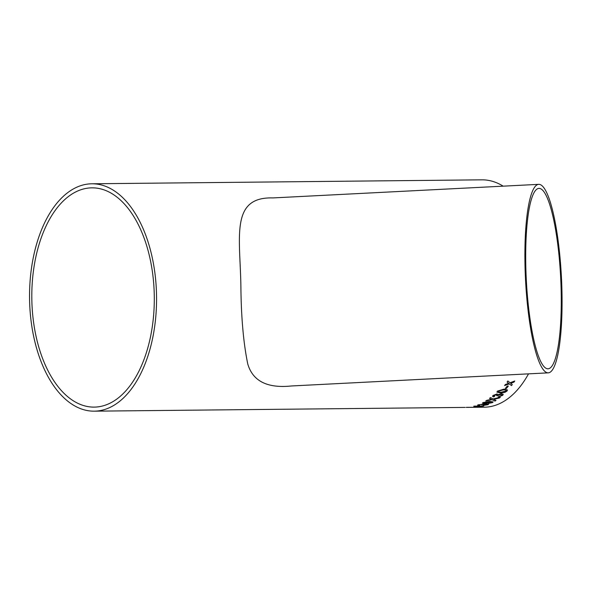 <?xml version="1.0" encoding="UTF-8"?>
<svg xmlns="http://www.w3.org/2000/svg" width="591" height="591" viewBox="0 0 591 591"><rect width="100%" height="100%" fill="white"/><g stroke="black" fill="none" stroke-linecap="round" stroke-linejoin="round"><path stroke-width="0.89" d="M473.938 407.177A113.694 63.503 -90.6 0 0 474.351 407.133A113.694 63.503 -90.6 0 0 476.316 406.852L477.417 406.844A113.694 63.503 -90.6 0 1 475.445 407.118A113.694 63.503 -90.6 0 1 475.038 407.162L473.938 407.177M97.811 410.944A113.694 63.503 -90.6 0 0 156.497 293.601A113.694 63.503 -90.6 0 0 91.901 183.786A113.694 63.503 -90.6 0 0 29.55 298.115A113.694 63.503 -90.6 0 0 94.205 411.166A113.694 63.503 -90.6 0 0 97.811 410.944M466.203 407.369L484.177 407.214A113.694 63.503 -90.6 0 0 487.782 406.992A113.694 63.503 -90.6 0 0 528.524 373.859M503.163 186.158A113.694 63.503 -90.6 0 0 481.872 179.834L91.901 183.786M505.29 388.486A113.694 63.503 -90.6 0 0 507.241 386.063L508.334 386.056A113.694 63.503 -90.6 0 1 506.391 388.479L505.29 388.486M497.393 391.139L503.953 389.137L507.484 389.964L507.041 391.035L504.899 392.343L500.459 392.934L496.942 392.165L497.393 391.139M501.626 395.327L500.843 394.315L497.659 395.741L496.639 395.682L497.127 394.877L496.366 394.633L494.135 395.438L494.637 396.273L493.773 396.901L492.517 396.354L493.012 395.468L497.046 393.946L498.169 394.655L501.574 393.628L503.251 394.278L502.697 395.342L498.22 396.916L501.626 395.327L501.944 394.662M497.12 394.862L496.351 394.589L493.847 395.933M493.773 399.309L496.012 400.425A113.694 63.503 -90.6 0 1 494.977 401.09L492.067 399.679L485.758 400.993A113.694 63.503 -90.6 0 0 486.777 400.329L491.453 399.361L489.54 398.356A113.694 63.503 -90.6 0 0 490.552 397.566L493.093 398.955L500.37 397.226A113.694 63.503 -90.6 0 1 499.38 398.016L494.578 399.124M491.476 402.56C492.022 402.02 491.35 401.784 489.466 401.85L489.082 402.619L484.265 403.535L482.419 403.165L482.987 402.611L489.599 401.4L493.13 401.946L492.532 402.567L488.388 403.461L491.823 402.19M491.461 402.515C492.015 401.976 491.343 401.74 489.459 401.806L489.082 402.619L484.258 403.49L482.419 403.136M486.836 404.709L486.164 404.222L481.82 404.901L481.658 404.399L479.345 404.798L479.759 405.182L478.828 405.463C477.491 405.419 477.284 405.204 478.222 404.82L486.969 403.875L488.58 404.222L487.907 404.709L483.268 405.441L487.235 404.377M481.946 404.857L481.65 404.355L479.338 404.754L479.752 405.13L478.821 405.411C477.484 405.367 477.277 405.16 478.215 404.776M479.338 404.754L479.759 405.182M477.624 405.212L478.222 404.82M482.995 406.239L474.388 406.645L473.76 406.261A113.694 63.503 -90.6 0 0 474.285 406.12L483.807 406.024A113.694 63.503 -90.6 0 1 482.995 406.239L474.44 406.593M474.388 406.645L473.76 406.261M475.977 407.258L474.595 407.243M474.713 407.31L474.093 407.317M470.273 407.317L469.077 407.369M511.259 383.138L510.75 383.33L512.264 384.549A113.694 63.503 -90.6 0 1 511.474 385.598L509.302 383.869L504.581 385.576A113.694 63.503 -90.6 0 0 505.364 384.527L508.622 383.323L507.1 382.082A113.694 63.503 -90.6 0 0 507.854 380.966L510.07 382.783L514.754 380.981A113.694 63.503 -90.6 0 1 514 382.104L510.75 383.33M548.3 372.847L291.37 385.975C267.302 388.457 252.763 381.121 247.762 363.953C243.618 343.94 241.342 319.125 240.921 289.524C240.611 238.483 229.345 196.692 272.857 197.926L538.674 184.348A94.375 17.989 87.1 0 0 525.31 274.992A94.375 17.989 87.1 0 0 548.3 372.847A94.375 17.989 87.1 0 0 561.45 277.681A94.375 17.989 87.1 0 0 538.674 184.348M97.641 406.896A109.638 61.242 -90.6 0 0 154.236 293.742A109.638 61.242 -90.6 0 0 91.945 187.842A109.638 61.242 -90.6 0 0 31.811 298.093A109.638 61.242 -90.6 0 0 94.161 407.11A109.638 61.242 -90.6 0 0 97.641 406.896M560.881 282.047A90.32 17.213 87.1 0 0 538.881 188.396A90.32 17.213 87.1 0 0 526.293 279.477A90.32 17.213 87.1 0 0 548.093 368.799A90.32 17.213 87.1 0 0 561.103 288.415A90.32 17.213 87.1 0 0 560.881 282.047M511.245 383.101L514 382.104M513.978 382.067A113.649 63.481 -90.6 0 0 514.695 381.003M508.622 383.323L507.085 382.045M511.474 385.598L509.302 383.869M509.287 383.832L504.566 385.539M511.459 385.554A113.649 63.481 -90.6 0 0 512.234 384.527M475.777 407.236L475.26 407.251M474.167 407.265L471.071 407.339M469.402 407.31L466.705 407.339M469.402 407.362L466.365 407.391M474.167 407.31L470.052 407.31M474.44 407.118L475.038 407.162M475.038 407.118A113.649 63.481 -90.6 0 0 477.092 406.844M474.381 406.593L473.753 406.216M482.995 406.187A113.649 63.481 -90.6 0 0 483.615 406.032M486.829 404.665L486.157 404.178L481.813 404.857M481.938 404.813L481.65 404.355M488.58 404.222L483.261 405.396M489.222 401.806L489.075 402.574M493.123 401.924L492.525 402.523L488.38 403.409M488.21 402.456L487.376 401.828L483.844 402.84L484.206 402.537L485.122 403.151L488.572 402.087M484.199 402.486L487.376 401.828M488.218 402.501L487.383 401.873M494.571 399.08L499.38 398.016M499.373 397.972A113.649 63.481 -90.6 0 0 500.282 397.248M491.453 399.361L489.533 398.312M494.977 401.09L492.067 399.679M492.059 399.634L485.75 400.942M494.97 401.045A113.649 63.481 -90.6 0 0 495.967 400.403M501.611 395.283L500.828 394.271L497.652 395.697L496.625 395.638M494.128 395.394L493.84 395.911M494.63 396.229L493.766 396.857L492.51 396.332M503.244 394.256L502.682 395.298L498.206 396.871M507.477 389.942L507.026 390.998L504.884 392.306L500.444 392.889L496.935 392.143M505.933 391.006C506.206 390.06 505.312 389.683 503.244 389.89L498.472 391.094L498.412 391.907L501.161 392.21L505.94 391.05L506.155 390.474M503.244 389.89L498.486 391.131L498.412 391.907M505.94 391.05C506.221 390.104 505.327 389.728 503.259 389.934M505.327 388.442L506.391 388.479M506.376 388.435A113.649 63.481 -90.6 0 0 508.29 386.056M465.191 407.406L94.205 411.166"/></g></svg>
